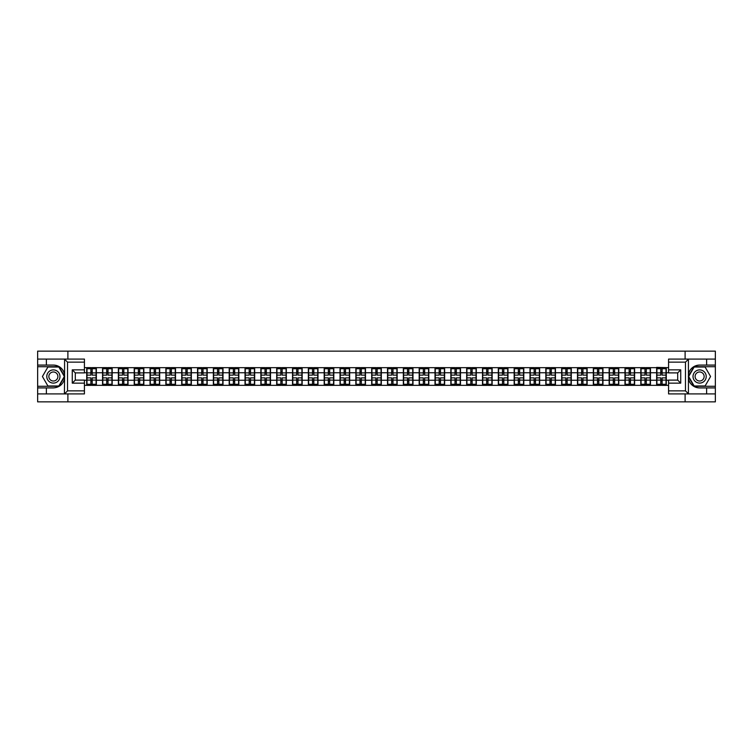 <?xml version="1.0" encoding="UTF-8"?>
<svg xmlns="http://www.w3.org/2000/svg" width="753" height="753" viewBox="0 0 753 753"><rect width="100%" height="100%" fill="white"/><g stroke="black" fill="none" stroke-linecap="round" stroke-linejoin="round"><path stroke-width="1.13" d="M84.43 362.137L67.535 362.137L64.4 359.096L84.43 359.096L84.43 372.895L75.3 372.895L75.3 380.105L84.43 380.105L84.43 393.904L64.4 393.904L64.579 378.712C63.007 384.406 59.271 387.475 53.378 387.917L37.65 387.917L37.65 401.867L715.35 401.867L715.35 366.711L693.965 366.711L688.308 376.5L693.965 386.289L715.35 386.289M699.622 365.083C693.729 365.525 689.993 368.594 688.421 374.288A11.417 11.417 0 0 1 699.622 365.083L715.35 365.083L715.35 351.133L685.108 351.133L685.108 359.096M685.108 393.904L685.108 401.867M685.108 351.133L37.65 351.133L37.65 386.289L59.035 386.289L64.692 376.5L59.035 366.711L37.65 366.711M67.892 401.867L67.892 393.904M67.892 359.096L67.892 351.133M668.57 367.671L656.644 367.37L656.644 372.744L650.451 372.744L650.451 380.256L656.644 380.256L656.644 372.744M668.57 385.329L84.43 385.329M84.43 367.671L86.717 367.671L86.717 372.744L84.43 372.744M656.644 367.671L86.717 367.671M656.644 380.256L656.644 385.329M650.451 380.256L650.451 385.329M650.451 367.671L650.451 372.744M634.619 380.256L640.812 380.256L640.812 372.744L634.619 372.744L634.619 385.329M640.812 380.256L640.812 385.329M640.812 367.671L640.812 372.744M634.619 367.671L634.619 372.744M618.787 380.256L624.981 380.256L624.981 372.744L618.787 372.744L618.787 385.329M624.981 380.256L624.981 385.329M624.981 367.671L624.981 372.744M618.787 367.671L618.787 372.744M602.955 380.256L609.149 380.256L609.149 372.744L602.955 372.744L602.955 385.329M609.149 380.256L609.149 385.329M609.149 367.671L609.149 372.744M602.955 367.671L602.955 372.744M587.124 380.256L593.317 380.256L593.317 372.744L587.124 372.744L587.124 385.329M593.317 380.256L593.317 385.329M593.317 367.671L593.317 372.744M587.124 367.671L587.124 372.744M571.292 380.256L577.485 380.256L577.485 372.744L571.292 372.744L571.292 385.329M577.485 380.256L577.485 385.329M577.485 367.671L577.485 372.744M571.292 367.671L571.292 372.744M555.46 380.256L561.653 380.256L561.653 372.744L555.46 372.744L555.46 385.329M561.653 380.256L561.653 385.329M561.653 367.671L561.653 372.744M555.46 367.671L555.46 372.744M539.637 380.256L545.821 380.256L545.821 372.744L539.637 372.744L539.637 385.329M545.821 380.256L545.821 385.329M545.821 367.671L545.821 372.744M539.637 367.671L539.637 372.744M523.806 380.256L529.99 380.256L529.99 372.744L523.806 372.744L523.806 385.329M529.99 380.256L529.99 385.329M529.99 367.671L529.99 372.744M523.806 367.671L523.806 372.744M507.974 380.256L514.158 380.256L514.158 372.744L507.974 372.744L507.974 385.329M514.158 380.256L514.158 385.329M514.158 367.671L514.158 372.744M507.974 367.671L507.974 372.744M492.142 380.256L498.326 380.256L498.326 372.744L492.142 372.744L492.142 385.329M498.326 380.256L498.326 385.329M498.326 367.671L498.326 372.744M492.142 367.671L492.142 372.744M476.31 380.256L482.494 380.256L482.494 372.744L476.31 372.744L476.31 385.329M482.494 380.256L482.494 385.329M482.494 367.671L482.494 372.744M476.31 367.671L476.31 372.744M460.478 380.256L466.672 380.256L466.672 372.744L460.478 372.744L460.478 385.329M466.672 380.256L466.672 385.329M466.672 367.671L466.672 372.744M460.478 367.671L460.478 372.744M444.647 380.256L450.84 380.256L450.84 372.744L444.647 372.744L444.647 385.329M450.84 380.256L450.84 385.329M450.84 367.671L450.84 372.744M444.647 367.671L444.647 372.744M428.815 380.256L435.008 380.256L435.008 372.744L428.815 372.744L428.815 385.329M435.008 380.256L435.008 385.329M435.008 367.671L435.008 372.744M428.815 367.671L428.815 372.744M412.983 380.256L419.176 380.256L419.176 372.744L412.983 372.744L412.983 385.329M419.176 380.256L419.176 385.329M419.176 367.671L419.176 372.744M412.983 367.671L412.983 372.744M397.151 380.256L403.344 380.256L403.344 372.744L397.151 372.744L397.151 385.329M403.344 380.256L403.344 385.329M403.344 367.671L403.344 372.744M397.151 367.671L397.151 372.744M381.319 380.256L387.513 380.256L387.513 372.744L381.319 372.744L381.319 385.329M387.513 380.256L387.513 385.329M387.513 367.671L387.513 372.744M381.319 367.671L381.319 372.744M365.487 380.256L371.681 380.256L371.681 372.744L365.487 372.744L365.487 385.329M371.681 380.256L371.681 385.329M371.681 367.671L371.681 372.744M365.487 367.671L365.487 372.744M349.656 380.256L355.849 380.256L355.849 372.744L349.656 372.744L349.656 385.329M355.849 380.256L355.849 385.329M355.849 367.671L355.849 372.744M349.656 367.671L349.656 372.744M333.824 380.256L340.017 380.256L340.017 372.744L333.824 372.744L333.824 385.329M340.017 380.256L340.017 385.329M340.017 367.671L340.017 372.744M333.824 367.671L333.824 372.744M317.992 380.256L324.185 380.256L324.185 372.744L317.992 372.744L317.992 385.329M324.185 380.256L324.185 385.329M324.185 367.671L324.185 372.744M317.992 367.671L317.992 372.744M302.16 380.256L308.354 380.256L308.354 372.744L302.16 372.744L302.16 385.329M308.354 380.256L308.354 385.329M308.354 367.671L308.354 372.744M302.16 367.671L302.16 372.744M286.328 380.256L292.522 380.256L292.522 372.744L286.328 372.744L286.328 385.329M292.522 380.256L292.522 385.329M292.522 367.671L292.522 372.744M286.328 367.671L286.328 372.744M270.506 380.256L276.69 380.256L276.69 372.744L270.506 372.744L270.506 385.329M276.69 380.256L276.69 385.329M276.69 367.671L276.69 372.744M270.506 367.671L270.506 372.744M254.674 380.256L260.858 380.256L260.858 372.744L254.674 372.744L254.674 385.329M260.858 380.256L260.858 385.329M260.858 367.671L260.858 372.744M254.674 367.671L254.674 372.744M238.842 380.256L245.026 380.256L245.026 372.744L238.842 372.744L238.842 385.329M245.026 380.256L245.026 385.329M245.026 367.671L245.026 372.744M238.842 367.671L238.842 372.744M223.01 380.256L229.194 380.256L229.194 372.744L223.01 372.744L223.01 385.329M229.194 380.256L229.194 385.329M229.194 367.671L229.194 372.744M223.01 367.671L223.01 372.744M207.179 380.256L213.363 380.256L213.363 372.744L207.179 372.744L207.179 385.329M213.363 380.256L213.363 385.329M213.363 367.671L213.363 372.744M207.179 367.671L207.179 372.744M191.347 380.256L197.54 380.256L197.54 372.744L191.347 372.744L191.347 385.329M197.54 380.256L197.54 385.329M197.54 367.671L197.54 372.744M191.347 367.671L191.347 372.744M175.515 380.256L181.708 380.256L181.708 372.744L175.515 372.744L175.515 385.329M181.708 380.256L181.708 385.329M181.708 367.671L181.708 372.744M175.515 367.671L175.515 372.744M159.683 380.256L165.876 380.256L165.876 372.744L159.683 372.744L159.683 385.329M165.876 380.256L165.876 385.329M165.876 367.671L165.876 372.744M159.683 367.671L159.683 372.744M143.851 380.256L150.045 380.256L150.045 372.744L143.851 372.744L143.851 385.329M150.045 380.256L150.045 385.329M150.045 367.671L150.045 372.744M143.851 367.671L143.851 372.744M128.019 380.256L134.213 380.256L134.213 372.744L128.019 372.744L128.019 385.329M134.213 380.256L134.213 385.329M134.213 367.671L134.213 372.744M128.019 367.671L128.019 372.744M112.188 380.256L118.381 380.256L118.381 372.744L112.188 372.744L112.188 385.329M118.381 380.256L118.381 385.329M118.381 367.671L118.381 372.744M112.188 367.671L112.188 372.744M96.356 380.256L102.549 380.256L102.549 372.744L96.356 372.744L96.356 385.329M102.549 380.256L102.549 385.329M102.549 367.671L102.549 372.744M96.356 367.671L96.356 372.744M84.43 380.256L86.717 380.256L86.717 372.744M86.717 380.256L86.717 385.329M668.57 372.744L666.283 372.744L666.283 380.256L668.57 380.256M666.283 380.256L666.283 385.329M666.283 367.671L666.283 372.744M86.972 372.904L90.878 372.904L90.878 367.624L86.972 367.624L86.972 377.874L90.878 377.874L90.878 380.096L92.195 380.086L92.195 377.874L96.102 377.874L96.102 367.624L92.195 367.624L92.195 368.735L96.102 368.735M90.878 371.436L92.195 371.436M92.195 368.885L90.878 368.885M86.972 375.126L90.878 375.126L90.878 372.904L92.195 372.914L92.195 375.126L96.102 375.126M86.972 368.735L90.878 368.735M90.878 384.115L92.195 384.115M90.878 381.564L92.195 381.564M86.972 385.376L90.878 385.376L90.878 384.265L86.972 384.265L86.972 385.376M86.972 377.874L86.972 380.096L90.878 380.096L90.878 384.265M86.972 380.096L86.972 384.265M96.102 377.874L96.102 385.376L92.195 385.376L92.195 384.265L96.102 384.265M96.102 380.096L92.195 380.096L92.195 384.265M96.102 372.904L92.195 372.904L92.195 368.735M102.803 372.904L106.71 372.904L106.71 367.624L102.803 367.624L102.803 377.874L106.71 377.874L106.71 380.096L108.027 380.086L108.027 377.874L111.933 377.874L111.933 367.624L108.027 367.624L108.027 368.735L111.933 368.735M106.71 371.436L108.027 371.436M108.027 368.885L106.71 368.885M102.803 375.126L106.71 375.126L106.71 372.904L108.027 372.914L108.027 375.126L111.933 375.126M102.803 368.735L106.71 368.735M106.71 384.115L108.027 384.115M106.71 381.564L108.027 381.564M102.803 385.376L106.71 385.376L106.71 384.265L102.803 384.265L102.803 385.376M102.803 377.874L102.803 380.096L106.71 380.096L106.71 384.265M102.803 380.096L102.803 384.265M111.933 377.874L111.933 385.376L108.027 385.376L108.027 384.265L111.933 384.265M111.933 380.096L108.027 380.096L108.027 384.265M111.933 372.904L108.027 372.904L108.027 368.735M118.635 372.904L122.541 372.904L122.541 367.624L118.635 367.624L118.635 377.874L122.541 377.874L122.541 380.096L123.859 380.086L123.859 377.874L127.765 377.874L127.765 367.624L123.859 367.624L123.859 368.735L127.765 368.735M122.541 371.436L123.859 371.436M123.859 368.885L122.541 368.885M118.635 375.126L122.541 375.126L122.541 372.904L123.859 372.914L123.859 375.126L127.765 375.126M118.635 368.735L122.541 368.735M122.541 384.115L123.859 384.115M122.541 381.564L123.859 381.564M118.635 385.376L122.541 385.376L122.541 384.265L118.635 384.265L118.635 385.376M118.635 377.874L118.635 380.096L122.541 380.096L122.541 384.265M118.635 380.096L118.635 384.265M127.765 377.874L127.765 385.376L123.859 385.376L123.859 384.265L127.765 384.265M127.765 380.096L123.859 380.096L123.859 384.265M127.765 372.904L123.859 372.904L123.859 368.735M134.467 372.904L138.373 372.904L138.373 367.624L134.467 367.624L134.467 377.874L138.373 377.874L138.373 380.096L139.691 380.086L139.691 377.874L143.597 377.874L143.597 367.624L139.691 367.624L139.691 368.735L143.597 368.735M138.373 371.436L139.691 371.436M139.691 368.885L138.373 368.885M134.467 375.126L138.373 375.126L138.373 372.904L139.691 372.914L139.691 375.126L143.597 375.126M134.467 368.735L138.373 368.735M138.373 384.115L139.691 384.115M138.373 381.564L139.691 381.564M134.467 385.376L138.373 385.376L138.373 384.265L134.467 384.265L134.467 385.376M134.467 377.874L134.467 380.096L138.373 380.096L138.373 384.265M134.467 380.096L134.467 384.265M143.597 377.874L143.597 385.376L139.691 385.376L139.691 384.265L143.597 384.265M143.597 380.096L139.691 380.096L139.691 384.265M143.597 372.904L139.691 372.904L139.691 368.735M150.299 372.904L154.205 372.904L154.205 367.624L150.299 367.624L150.299 377.874L154.205 377.874L154.205 380.096L155.523 380.086L155.523 377.874L159.429 377.874L159.429 367.624L155.523 367.624L155.523 368.735L159.429 368.735M154.205 371.436L155.523 371.436M155.523 368.885L154.205 368.885M150.299 375.126L154.205 375.126L154.205 372.904L155.523 372.914L155.523 375.126L159.429 375.126M150.299 368.735L154.205 368.735M154.205 384.115L155.523 384.115M154.205 381.564L155.523 381.564M150.299 385.376L154.205 385.376L154.205 384.265L150.299 384.265L150.299 385.376M150.299 377.874L150.299 380.096L154.205 380.096L154.205 384.265M150.299 380.096L150.299 384.265M159.429 377.874L159.429 385.376L155.523 385.376L155.523 384.265L159.429 384.265M159.429 380.096L155.523 380.096L155.523 384.265M159.429 372.904L155.523 372.904L155.523 368.735M166.131 372.904L170.037 372.904L170.037 367.624L166.131 367.624L166.131 377.874L170.037 377.874L170.037 380.096L171.355 380.086L171.355 377.874L175.261 377.874L175.261 367.624L171.355 367.624L171.355 368.735L175.261 368.735M170.037 371.436L171.355 371.436M171.355 368.885L170.037 368.885M166.131 375.126L170.037 375.126L170.037 372.904L171.355 372.914L171.355 375.126L175.261 375.126M166.131 368.735L170.037 368.735M170.037 384.115L171.355 384.115M170.037 381.564L171.355 381.564M166.131 385.376L170.037 385.376L170.037 384.265L166.131 384.265L166.131 385.376M166.131 377.874L166.131 380.096L170.037 380.096L170.037 384.265M166.131 380.096L166.131 384.265M175.261 377.874L175.261 385.376L171.355 385.376L171.355 384.265L175.261 384.265M175.261 380.096L171.355 380.096L171.355 384.265M175.261 372.904L171.355 372.904L171.355 368.735M50.084 382.213A6.598 6.598 0 0 0 59.092 379.794A6.598 6.598 0 0 0 56.682 370.787A6.598 6.598 0 0 0 47.665 373.206A6.598 6.598 0 0 0 50.084 382.213M51.119 380.416A4.518 4.518 0 0 0 57.294 378.759A4.518 4.518 0 0 0 55.637 372.584A4.518 4.518 0 0 0 49.472 374.241A4.518 4.518 0 0 0 51.119 380.416M47.9 367.012L58.856 367.012L64.334 376.5L58.856 385.988L47.9 385.988L42.422 376.5L47.9 367.012M696.318 382.213A6.598 6.598 0 0 0 705.335 379.794A6.598 6.598 0 0 0 702.916 370.787A6.598 6.598 0 0 0 693.908 373.206A6.598 6.598 0 0 0 696.318 382.213M697.363 380.416A4.518 4.518 0 0 0 703.528 378.759A4.518 4.518 0 0 0 701.881 372.584A4.518 4.518 0 0 0 695.706 374.241A4.518 4.518 0 0 0 697.363 380.416M694.144 367.012L705.1 367.012L710.578 376.5L705.1 385.988L694.144 385.988L688.666 376.5L694.144 367.012M46.375 387.917L46.375 393.904L37.65 393.904M64.4 393.904L46.375 393.904M37.65 387.917L37.65 386.289M64.4 359.096L46.375 359.096L46.375 365.083L37.65 365.083M46.375 359.096L37.65 359.096M53.378 365.083A11.417 11.417 0 0 1 64.579 374.288C63.007 368.594 59.271 365.525 53.378 365.083L46.375 365.083M64.579 378.712L64.579 359.181M75.3 372.895L72.26 369.855L84.43 369.855M84.43 383.145L72.26 383.145L75.3 380.105M64.579 393.819L67.535 390.863L84.43 390.863M688.6 359.096L685.465 362.137L668.57 362.137L668.57 359.096L715.35 359.096M706.625 365.083L706.625 359.096M668.57 390.863L685.465 390.863L688.6 393.904L668.57 393.904L668.57 380.105L677.7 380.105L677.7 372.895L668.57 372.895L668.57 362.137M715.35 365.083L715.35 366.711M688.6 393.904L706.625 393.904L706.625 387.917L715.35 387.917M706.625 393.904L715.35 393.904M699.622 387.917A11.417 11.417 0 0 1 688.421 378.712C689.993 384.406 693.729 387.475 699.622 387.917L706.625 387.917M688.421 359.181L688.421 393.819M677.7 380.105L680.74 383.145L668.57 383.145M668.57 369.855L680.74 369.855L677.7 372.895M181.962 372.904L185.869 372.904L185.869 367.624L181.962 367.624L181.962 377.874L185.869 377.874L185.869 380.096L187.186 380.086L187.186 377.874L191.093 377.874L191.093 367.624L187.186 367.624L187.186 368.735L191.093 368.735M185.869 371.436L187.186 371.436M187.186 368.885L185.869 368.885M181.962 375.126L185.869 375.126L185.869 372.904L187.186 372.914L187.186 375.126L191.093 375.126M181.962 368.735L185.869 368.735M185.869 384.115L187.186 384.115M185.869 381.564L187.186 381.564M181.962 385.376L185.869 385.376L185.869 384.265L181.962 384.265L181.962 385.376M181.962 377.874L181.962 380.096L185.869 380.096L185.869 384.265M181.962 380.096L181.962 384.265M191.093 377.874L191.093 385.376L187.186 385.376L187.186 384.265L191.093 384.265M191.093 380.096L187.186 380.096L187.186 384.265M191.093 372.904L187.186 372.904L187.186 368.735M197.785 372.904L201.7 372.904L201.7 367.624L197.785 367.624L197.785 377.874L201.7 377.874L201.7 380.096L203.018 380.086L203.018 377.874L206.924 377.874L206.924 367.624L203.018 367.624L203.018 368.735L206.924 368.735M201.7 371.436L203.018 371.436M203.018 368.885L201.7 368.885M197.785 375.126L201.7 375.126L201.7 372.904L203.018 372.914L203.018 375.126L206.924 375.126M197.785 368.735L201.7 368.735M201.7 384.115L203.018 384.115M201.7 381.564L203.018 381.564M197.785 385.376L201.7 385.376L201.7 384.265L197.785 384.265L197.785 385.376M197.785 377.874L197.785 380.096L201.7 380.096L201.7 384.265M197.785 380.096L197.785 384.265M206.924 377.874L206.924 385.376L203.018 385.376L203.018 384.265L206.924 384.265M206.924 380.096L203.018 380.096L203.018 384.265M206.924 372.904L203.018 372.904L203.018 368.735M213.617 372.904L217.532 372.904L217.532 367.624L213.617 367.624L213.617 377.874L217.532 377.874L217.532 380.096L218.85 380.086L218.85 377.874L222.756 377.874L222.756 367.624L218.85 367.624L218.85 368.735L222.756 368.735M217.532 371.436L218.85 371.436M218.85 368.885L217.532 368.885M213.617 375.126L217.532 375.126L217.532 372.904L218.85 372.914L218.85 375.126L222.756 375.126M213.617 368.735L217.532 368.735M217.532 384.115L218.85 384.115M217.532 381.564L218.85 381.564M213.617 385.376L217.532 385.376L217.532 384.265L213.617 384.265L213.617 385.376M213.617 377.874L213.617 380.096L217.532 380.096L217.532 384.265M213.617 380.096L213.617 384.265M222.756 377.874L222.756 385.376L218.85 385.376L218.85 384.265L222.756 384.265M222.756 380.096L218.85 380.096L218.85 384.265M222.756 372.904L218.85 372.904L218.85 368.735M229.449 372.904L233.355 372.904L233.355 367.624L229.449 367.624L229.449 377.874L233.355 377.874L233.355 380.096L234.682 380.086L234.682 377.874L238.588 377.874L238.588 367.624L234.682 367.624L234.682 368.735L238.588 368.735M233.355 371.436L234.682 371.436M234.682 368.885L233.355 368.885M229.449 375.126L233.355 375.126L233.355 372.904L234.682 372.914L234.682 375.126L238.588 375.126M229.449 368.735L233.355 368.735M233.355 384.115L234.682 384.115M233.355 381.564L234.682 381.564M229.449 385.376L233.355 385.376L233.355 384.265L229.449 384.265L229.449 385.376M229.449 377.874L229.449 380.096L233.355 380.096L233.355 384.265M229.449 380.096L229.449 384.265M238.588 377.874L238.588 385.376L234.682 385.376L234.682 384.265L238.588 384.265M238.588 380.096L234.682 380.096L234.682 384.265M238.588 372.904L234.682 372.904L234.682 368.735M245.28 372.904L249.187 372.904L249.187 367.624L245.28 367.624L245.28 377.874L249.187 377.874L249.187 380.096L250.514 380.086L250.514 377.874L254.42 377.874L254.42 367.624L250.514 367.624L250.514 368.735L254.42 368.735M249.187 371.436L250.514 371.436M250.514 368.885L249.187 368.885M245.28 375.126L249.187 375.126L249.187 372.904L250.514 372.914L250.514 375.126L254.42 375.126M245.28 368.735L249.187 368.735M249.187 384.115L250.514 384.115M249.187 381.564L250.514 381.564M245.28 385.376L249.187 385.376L249.187 384.265L245.28 384.265L245.28 385.376M245.28 377.874L245.28 380.096L249.187 380.096L249.187 384.265M245.28 380.096L245.28 384.265M254.42 377.874L254.42 385.376L250.514 385.376L250.514 384.265L254.42 384.265M254.42 380.096L250.514 380.096L250.514 384.265M254.42 372.904L250.514 372.904L250.514 368.735M261.112 372.904L265.018 372.904L265.018 367.624L261.112 367.624L261.112 377.874L265.018 377.874L265.018 380.096L266.336 380.086L266.336 377.874L270.252 377.874L270.252 367.624L266.336 367.624L266.336 368.735L270.252 368.735M265.018 371.436L266.336 371.436M266.336 368.885L265.018 368.885M261.112 375.126L265.018 375.126L265.018 372.904L266.336 372.914L266.336 375.126L270.252 375.126M261.112 368.735L265.018 368.735M265.018 384.115L266.336 384.115M265.018 381.564L266.336 381.564M261.112 385.376L265.018 385.376L265.018 384.265L261.112 384.265L261.112 385.376M261.112 377.874L261.112 380.096L265.018 380.096L265.018 384.265M261.112 380.096L261.112 384.265M270.252 377.874L270.252 385.376L266.336 385.376L266.336 384.265L270.252 384.265M270.252 380.096L266.336 380.096L266.336 384.265M270.252 372.904L266.336 372.904L266.336 368.735M276.944 372.904L280.85 372.904L280.85 367.624L276.944 367.624L276.944 377.874L280.85 377.874L280.85 380.096L282.168 380.086L282.168 377.874L286.084 377.874L286.084 367.624L282.168 367.624L282.168 368.735L286.084 368.735M280.85 371.436L282.168 371.436M282.168 368.885L280.85 368.885M276.944 375.126L280.85 375.126L280.85 372.904L282.168 372.914L282.168 375.126L286.084 375.126M276.944 368.735L280.85 368.735M280.85 384.115L282.168 384.115M280.85 381.564L282.168 381.564M276.944 385.376L280.85 385.376L280.85 384.265L276.944 384.265L276.944 385.376M276.944 377.874L276.944 380.096L280.85 380.096L280.85 384.265M276.944 380.096L276.944 384.265M286.084 377.874L286.084 385.376L282.168 385.376L282.168 384.265L286.084 384.265M286.084 380.096L282.168 380.096L282.168 384.265M286.084 372.904L282.168 372.904L282.168 368.735M292.776 372.904L296.682 372.904L296.682 367.624L292.776 367.624L292.776 377.874L296.682 377.874L296.682 380.096L298 380.086L298 377.874L301.906 377.874L301.906 367.624L298 367.624L298 368.735L301.906 368.735M296.682 371.436L298 371.436M298 368.885L296.682 368.885M292.776 375.126L296.682 375.126L296.682 372.904L298 372.914L298 375.126L301.906 375.126M292.776 368.735L296.682 368.735M296.682 384.115L298 384.115M296.682 381.564L298 381.564M292.776 385.376L296.682 385.376L296.682 384.265L292.776 384.265L292.776 385.376M292.776 377.874L292.776 380.096L296.682 380.096L296.682 384.265M292.776 380.096L292.776 384.265M301.906 377.874L301.906 385.376L298 385.376L298 384.265L301.906 384.265M301.906 380.096L298 380.096L298 384.265M301.906 372.904L298 372.904L298 368.735M308.608 372.904L312.514 372.904L312.514 367.624L308.608 367.624L308.608 377.874L312.514 377.874L312.514 380.096L313.832 380.086L313.832 377.874L317.738 377.874L317.738 367.624L313.832 367.624L313.832 368.735L317.738 368.735M312.514 371.436L313.832 371.436M313.832 368.885L312.514 368.885M308.608 375.126L312.514 375.126L312.514 372.904L313.832 372.914L313.832 375.126L317.738 375.126M308.608 368.735L312.514 368.735M312.514 384.115L313.832 384.115M312.514 381.564L313.832 381.564M308.608 385.376L312.514 385.376L312.514 384.265L308.608 384.265L308.608 385.376M308.608 377.874L308.608 380.096L312.514 380.096L312.514 384.265M308.608 380.096L308.608 384.265M317.738 377.874L317.738 385.376L313.832 385.376L313.832 384.265L317.738 384.265M317.738 380.096L313.832 380.096L313.832 384.265M317.738 372.904L313.832 372.904L313.832 368.735M324.439 372.904L328.346 372.904L328.346 367.624L324.439 367.624L324.439 377.874L328.346 377.874L328.346 380.096L329.663 380.086L329.663 377.874L333.57 377.874L333.57 367.624L329.663 367.624L329.663 368.735L333.57 368.735M328.346 371.436L329.663 371.436M329.663 368.885L328.346 368.885M324.439 375.126L328.346 375.126L328.346 372.904L329.663 372.914L329.663 375.126L333.57 375.126M324.439 368.735L328.346 368.735M328.346 384.115L329.663 384.115M328.346 381.564L329.663 381.564M324.439 385.376L328.346 385.376L328.346 384.265L324.439 384.265L324.439 385.376M324.439 377.874L324.439 380.096L328.346 380.096L328.346 384.265M324.439 380.096L324.439 384.265M333.57 377.874L333.57 385.376L329.663 385.376L329.663 384.265L333.57 384.265M333.57 380.096L329.663 380.096L329.663 384.265M333.57 372.904L329.663 372.904L329.663 368.735M340.271 372.904L344.177 372.904L344.177 367.624L340.271 367.624L340.271 377.874L344.177 377.874L344.177 380.096L345.495 380.086L345.495 377.874L349.401 377.874L349.401 367.624L345.495 367.624L345.495 368.735L349.401 368.735M344.177 371.436L345.495 371.436M345.495 368.885L344.177 368.885M340.271 375.126L344.177 375.126L344.177 372.904L345.495 372.914L345.495 375.126L349.401 375.126M340.271 368.735L344.177 368.735M344.177 384.115L345.495 384.115M344.177 381.564L345.495 381.564M340.271 385.376L344.177 385.376L344.177 384.265L340.271 384.265L340.271 385.376M340.271 377.874L340.271 380.096L344.177 380.096L344.177 384.265M340.271 380.096L340.271 384.265M349.401 377.874L349.401 385.376L345.495 385.376L345.495 384.265L349.401 384.265M349.401 380.096L345.495 380.096L345.495 384.265M349.401 372.904L345.495 372.904L345.495 368.735M356.103 372.904L360.009 372.904L360.009 367.624L356.103 367.624L356.103 377.874L360.009 377.874L360.009 380.096L361.327 380.086L361.327 377.874L365.233 377.874L365.233 367.624L361.327 367.624L361.327 368.735L365.233 368.735M360.009 371.436L361.327 371.436M361.327 368.885L360.009 368.885M356.103 375.126L360.009 375.126L360.009 372.904L361.327 372.914L361.327 375.126L365.233 375.126M356.103 368.735L360.009 368.735M360.009 384.115L361.327 384.115M360.009 381.564L361.327 381.564M356.103 385.376L360.009 385.376L360.009 384.265L356.103 384.265L356.103 385.376M356.103 377.874L356.103 380.096L360.009 380.096L360.009 384.265M356.103 380.096L356.103 384.265M365.233 377.874L365.233 385.376L361.327 385.376L361.327 384.265L365.233 384.265M365.233 380.096L361.327 380.096L361.327 384.265M365.233 372.904L361.327 372.904L361.327 368.735M371.935 372.904L375.841 372.904L375.841 367.624L371.935 367.624L371.935 377.874L375.841 377.874L375.841 380.096L377.159 380.086L377.159 377.874L381.065 377.874L381.065 367.624L377.159 367.624L377.159 368.735L381.065 368.735M375.841 371.436L377.159 371.436M377.159 368.885L375.841 368.885M371.935 375.126L375.841 375.126L375.841 372.904L377.159 372.914L377.159 375.126L381.065 375.126M371.935 368.735L375.841 368.735M375.841 384.115L377.159 384.115M375.841 381.564L377.159 381.564M371.935 385.376L375.841 385.376L375.841 384.265L371.935 384.265L371.935 385.376M371.935 377.874L371.935 380.096L375.841 380.096L375.841 384.265M371.935 380.096L371.935 384.265M381.065 377.874L381.065 385.376L377.159 385.376L377.159 384.265L381.065 384.265M381.065 380.096L377.159 380.096L377.159 384.265M381.065 372.904L377.159 372.904L377.159 368.735M387.767 372.904L391.673 372.904L391.673 367.624L387.767 367.624L387.767 377.874L391.673 377.874L391.673 380.096L392.991 380.086L392.991 377.874L396.897 377.874L396.897 367.624L392.991 367.624L392.991 368.735L396.897 368.735M391.673 371.436L392.991 371.436M392.991 368.885L391.673 368.885M387.767 375.126L391.673 375.126L391.673 372.904L392.991 372.914L392.991 375.126L396.897 375.126M387.767 368.735L391.673 368.735M391.673 384.115L392.991 384.115M391.673 381.564L392.991 381.564M387.767 385.376L391.673 385.376L391.673 384.265L387.767 384.265L387.767 385.376M387.767 377.874L387.767 380.096L391.673 380.096L391.673 384.265M387.767 380.096L387.767 384.265M396.897 377.874L396.897 385.376L392.991 385.376L392.991 384.265L396.897 384.265M396.897 380.096L392.991 380.096L392.991 384.265M396.897 372.904L392.991 372.904L392.991 368.735M403.599 372.904L407.505 372.904L407.505 367.624L403.599 367.624L403.599 377.874L407.505 377.874L407.505 380.096L408.823 380.086L408.823 377.874L412.729 377.874L412.729 367.624L408.823 367.624L408.823 368.735L412.729 368.735M407.505 371.436L408.823 371.436M408.823 368.885L407.505 368.885M403.599 375.126L407.505 375.126L407.505 372.904L408.823 372.914L408.823 375.126L412.729 375.126M403.599 368.735L407.505 368.735M407.505 384.115L408.823 384.115M407.505 381.564L408.823 381.564M403.599 385.376L407.505 385.376L407.505 384.265L403.599 384.265L403.599 385.376M403.599 377.874L403.599 380.096L407.505 380.096L407.505 384.265M403.599 380.096L403.599 384.265M412.729 377.874L412.729 385.376L408.823 385.376L408.823 384.265L412.729 384.265M412.729 380.096L408.823 380.096L408.823 384.265M412.729 372.904L408.823 372.904L408.823 368.735M419.43 372.904L423.337 372.904L423.337 367.624L419.43 367.624L419.43 377.874L423.337 377.874L423.337 380.096L424.654 380.086L424.654 377.874L428.561 377.874L428.561 367.624L424.654 367.624L424.654 368.735L428.561 368.735M423.337 371.436L424.654 371.436M424.654 368.885L423.337 368.885M419.43 375.126L423.337 375.126L423.337 372.904L424.654 372.914L424.654 375.126L428.561 375.126M419.43 368.735L423.337 368.735M423.337 384.115L424.654 384.115M423.337 381.564L424.654 381.564M419.43 385.376L423.337 385.376L423.337 384.265L419.43 384.265L419.43 385.376M419.43 377.874L419.43 380.096L423.337 380.096L423.337 384.265M419.43 380.096L419.43 384.265M428.561 377.874L428.561 385.376L424.654 385.376L424.654 384.265L428.561 384.265M428.561 380.096L424.654 380.096L424.654 384.265M428.561 372.904L424.654 372.904L424.654 368.735M435.262 372.904L439.168 372.904L439.168 367.624L435.262 367.624L435.262 377.874L439.168 377.874L439.168 380.096L440.486 380.086L440.486 377.874L444.392 377.874L444.392 367.624L440.486 367.624L440.486 368.735L444.392 368.735M439.168 371.436L440.486 371.436M440.486 368.885L439.168 368.885M435.262 375.126L439.168 375.126L439.168 372.904L440.486 372.914L440.486 375.126L444.392 375.126M435.262 368.735L439.168 368.735M439.168 384.115L440.486 384.115M439.168 381.564L440.486 381.564M435.262 385.376L439.168 385.376L439.168 384.265L435.262 384.265L435.262 385.376M435.262 377.874L435.262 380.096L439.168 380.096L439.168 384.265M435.262 380.096L435.262 384.265M444.392 377.874L444.392 385.376L440.486 385.376L440.486 384.265L444.392 384.265M444.392 380.096L440.486 380.096L440.486 384.265M444.392 372.904L440.486 372.904L440.486 368.735M451.094 372.904L455 372.904L455 367.624L451.094 367.624L451.094 377.874L455 377.874L455 380.096L456.318 380.086L456.318 377.874L460.224 377.874L460.224 367.624L456.318 367.624L456.318 368.735L460.224 368.735M455 371.436L456.318 371.436M456.318 368.885L455 368.885M451.094 375.126L455 375.126L455 372.904L456.318 372.914L456.318 375.126L460.224 375.126M451.094 368.735L455 368.735M455 384.115L456.318 384.115M455 381.564L456.318 381.564M451.094 385.376L455 385.376L455 384.265L451.094 384.265L451.094 385.376M451.094 377.874L451.094 380.096L455 380.096L455 384.265M451.094 380.096L451.094 384.265M460.224 377.874L460.224 385.376L456.318 385.376L456.318 384.265L460.224 384.265M460.224 380.096L456.318 380.096L456.318 384.265M460.224 372.904L456.318 372.904L456.318 368.735M466.916 372.904L470.832 372.904L470.832 367.624L466.916 367.624L466.916 377.874L470.832 377.874L470.832 380.096L472.15 380.086L472.15 377.874L476.056 377.874L476.056 367.624L472.15 367.624L472.15 368.735L476.056 368.735M470.832 371.436L472.15 371.436M472.15 368.885L470.832 368.885M466.916 375.126L470.832 375.126L470.832 372.904L472.15 372.914L472.15 375.126L476.056 375.126M466.916 368.735L470.832 368.735M470.832 384.115L472.15 384.115M470.832 381.564L472.15 381.564M466.916 385.376L470.832 385.376L470.832 384.265L466.916 384.265L466.916 385.376M466.916 377.874L466.916 380.096L470.832 380.096L470.832 384.265M466.916 380.096L466.916 384.265M476.056 377.874L476.056 385.376L472.15 385.376L472.15 384.265L476.056 384.265M476.056 380.096L472.15 380.096L472.15 384.265M476.056 372.904L472.15 372.904L472.15 368.735M482.748 372.904L486.664 372.904L486.664 367.624L482.748 367.624L482.748 377.874L486.664 377.874L486.664 380.096L487.982 380.086L487.982 377.874L491.888 377.874L491.888 367.624L487.982 367.624L487.982 368.735L491.888 368.735M486.664 371.436L487.982 371.436M487.982 368.885L486.664 368.885M482.748 375.126L486.664 375.126L486.664 372.904L487.982 372.914L487.982 375.126L491.888 375.126M482.748 368.735L486.664 368.735M486.664 384.115L487.982 384.115M486.664 381.564L487.982 381.564M482.748 385.376L486.664 385.376L486.664 384.265L482.748 384.265L482.748 385.376M482.748 377.874L482.748 380.096L486.664 380.096L486.664 384.265M482.748 380.096L482.748 384.265M491.888 377.874L491.888 385.376L487.982 385.376L487.982 384.265L491.888 384.265M491.888 380.096L487.982 380.096L487.982 384.265M491.888 372.904L487.982 372.904L487.982 368.735M498.58 372.904L502.486 372.904L502.486 367.624L498.58 367.624L498.58 377.874L502.486 377.874L502.486 380.096L503.813 380.086L503.813 377.874L507.72 377.874L507.72 367.624L503.813 367.624L503.813 368.735L507.72 368.735M502.486 371.436L503.813 371.436M503.813 368.885L502.486 368.885M498.58 375.126L502.486 375.126L502.486 372.904L503.813 372.914L503.813 375.126L507.72 375.126M498.58 368.735L502.486 368.735M502.486 384.115L503.813 384.115M502.486 381.564L503.813 381.564M498.58 385.376L502.486 385.376L502.486 384.265L498.58 384.265L498.58 385.376M498.58 377.874L498.58 380.096L502.486 380.096L502.486 384.265M498.58 380.096L498.58 384.265M507.72 377.874L507.72 385.376L503.813 385.376L503.813 384.265L507.72 384.265M507.72 380.096L503.813 380.096L503.813 384.265M507.72 372.904L503.813 372.904L503.813 368.735M514.412 372.904L518.318 372.904L518.318 367.624L514.412 367.624L514.412 377.874L518.318 377.874L518.318 380.096L519.645 380.086L519.645 377.874L523.551 377.874L523.551 367.624L519.645 367.624L519.645 368.735L523.551 368.735M518.318 371.436L519.645 371.436M519.645 368.885L518.318 368.885M514.412 375.126L518.318 375.126L518.318 372.904L519.645 372.914L519.645 375.126L523.551 375.126M514.412 368.735L518.318 368.735M518.318 384.115L519.645 384.115M518.318 381.564L519.645 381.564M514.412 385.376L518.318 385.376L518.318 384.265L514.412 384.265L514.412 385.376M514.412 377.874L514.412 380.096L518.318 380.096L518.318 384.265M514.412 380.096L514.412 384.265M523.551 377.874L523.551 385.376L519.645 385.376L519.645 384.265L523.551 384.265M523.551 380.096L519.645 380.096L519.645 384.265M523.551 372.904L519.645 372.904L519.645 368.735M530.244 372.904L534.15 372.904L534.15 367.624L530.244 367.624L530.244 377.874L534.15 377.874L534.15 380.096L535.468 380.086L535.468 377.874L539.383 377.874L539.383 367.624L535.468 367.624L535.468 368.735L539.383 368.735M534.15 371.436L535.468 371.436M535.468 368.885L534.15 368.885M530.244 375.126L534.15 375.126L534.15 372.904L535.468 372.914L535.468 375.126L539.383 375.126M530.244 368.735L534.15 368.735M534.15 384.115L535.468 384.115M534.15 381.564L535.468 381.564M530.244 385.376L534.15 385.376L534.15 384.265L530.244 384.265L530.244 385.376M530.244 377.874L530.244 380.096L534.15 380.096L534.15 384.265M530.244 380.096L530.244 384.265M539.383 377.874L539.383 385.376L535.468 385.376L535.468 384.265L539.383 384.265M539.383 380.096L535.468 380.096L535.468 384.265M539.383 372.904L535.468 372.904L535.468 368.735M546.076 372.904L549.982 372.904L549.982 367.624L546.076 367.624L546.076 377.874L549.982 377.874L549.982 380.096L551.3 380.086L551.3 377.874L555.215 377.874L555.215 367.624L551.3 367.624L551.3 368.735L555.215 368.735M549.982 371.436L551.3 371.436M551.3 368.885L549.982 368.885M546.076 375.126L549.982 375.126L549.982 372.904L551.3 372.914L551.3 375.126L555.215 375.126M546.076 368.735L549.982 368.735M549.982 384.115L551.3 384.115M549.982 381.564L551.3 381.564M546.076 385.376L549.982 385.376L549.982 384.265L546.076 384.265L546.076 385.376M546.076 377.874L546.076 380.096L549.982 380.096L549.982 384.265M546.076 380.096L546.076 384.265M555.215 377.874L555.215 385.376L551.3 385.376L551.3 384.265L555.215 384.265M555.215 380.096L551.3 380.096L551.3 384.265M555.215 372.904L551.3 372.904L551.3 368.735M561.907 372.904L565.814 372.904L565.814 367.624L561.907 367.624L561.907 377.874L565.814 377.874L565.814 380.096L567.131 380.086L567.131 377.874L571.038 377.874L571.038 367.624L567.131 367.624L567.131 368.735L571.038 368.735M565.814 371.436L567.131 371.436M567.131 368.885L565.814 368.885M561.907 375.126L565.814 375.126L565.814 372.904L567.131 372.914L567.131 375.126L571.038 375.126M561.907 368.735L565.814 368.735M565.814 384.115L567.131 384.115M565.814 381.564L567.131 381.564M561.907 385.376L565.814 385.376L565.814 384.265L561.907 384.265L561.907 385.376M561.907 377.874L561.907 380.096L565.814 380.096L565.814 384.265M561.907 380.096L561.907 384.265M571.038 377.874L571.038 385.376L567.131 385.376L567.131 384.265L571.038 384.265M571.038 380.096L567.131 380.096L567.131 384.265M571.038 372.904L567.131 372.904L567.131 368.735M577.739 372.904L581.645 372.904L581.645 367.624L577.739 367.624L577.739 377.874L581.645 377.874L581.645 380.096L582.963 380.086L582.963 377.874L586.869 377.874L586.869 367.624L582.963 367.624L582.963 368.735L586.869 368.735M581.645 371.436L582.963 371.436M582.963 368.885L581.645 368.885M577.739 375.126L581.645 375.126L581.645 372.904L582.963 372.914L582.963 375.126L586.869 375.126M577.739 368.735L581.645 368.735M581.645 384.115L582.963 384.115M581.645 381.564L582.963 381.564M577.739 385.376L581.645 385.376L581.645 384.265L577.739 384.265L577.739 385.376M577.739 377.874L577.739 380.096L581.645 380.096L581.645 384.265M577.739 380.096L577.739 384.265M586.869 377.874L586.869 385.376L582.963 385.376L582.963 384.265L586.869 384.265M586.869 380.096L582.963 380.096L582.963 384.265M586.869 372.904L582.963 372.904L582.963 368.735M593.571 372.904L597.477 372.904L597.477 367.624L593.571 367.624L593.571 377.874L597.477 377.874L597.477 380.096L598.795 380.086L598.795 377.874L602.701 377.874L602.701 367.624L598.795 367.624L598.795 368.735L602.701 368.735M597.477 371.436L598.795 371.436M598.795 368.885L597.477 368.885M593.571 375.126L597.477 375.126L597.477 372.904L598.795 372.914L598.795 375.126L602.701 375.126M593.571 368.735L597.477 368.735M597.477 384.115L598.795 384.115M597.477 381.564L598.795 381.564M593.571 385.376L597.477 385.376L597.477 384.265L593.571 384.265L593.571 385.376M593.571 377.874L593.571 380.096L597.477 380.096L597.477 384.265M593.571 380.096L593.571 384.265M602.701 377.874L602.701 385.376L598.795 385.376L598.795 384.265L602.701 384.265M602.701 380.096L598.795 380.096L598.795 384.265M602.701 372.904L598.795 372.904L598.795 368.735M609.403 372.904L613.309 372.904L613.309 367.624L609.403 367.624L609.403 377.874L613.309 377.874L613.309 380.096L614.627 380.086L614.627 377.874L618.533 377.874L618.533 367.624L614.627 367.624L614.627 368.735L618.533 368.735M613.309 371.436L614.627 371.436M614.627 368.885L613.309 368.885M609.403 375.126L613.309 375.126L613.309 372.904L614.627 372.914L614.627 375.126L618.533 375.126M609.403 368.735L613.309 368.735M613.309 384.115L614.627 384.115M613.309 381.564L614.627 381.564M609.403 385.376L613.309 385.376L613.309 384.265L609.403 384.265L609.403 385.376M609.403 377.874L609.403 380.096L613.309 380.096L613.309 384.265M609.403 380.096L609.403 384.265M618.533 377.874L618.533 385.376L614.627 385.376L614.627 384.265L618.533 384.265M618.533 380.096L614.627 380.096L614.627 384.265M618.533 372.904L614.627 372.904L614.627 368.735M625.235 372.904L629.141 372.904L629.141 367.624L625.235 367.624L625.235 377.874L629.141 377.874L629.141 380.096L630.459 380.086L630.459 377.874L634.365 377.874L634.365 367.624L630.459 367.624L630.459 368.735L634.365 368.735M629.141 371.436L630.459 371.436M630.459 368.885L629.141 368.885M625.235 375.126L629.141 375.126L629.141 372.904L630.459 372.914L630.459 375.126L634.365 375.126M625.235 368.735L629.141 368.735M629.141 384.115L630.459 384.115M629.141 381.564L630.459 381.564M625.235 385.376L629.141 385.376L629.141 384.265L625.235 384.265L625.235 385.376M625.235 377.874L625.235 380.096L629.141 380.096L629.141 384.265M625.235 380.096L625.235 384.265M634.365 377.874L634.365 385.376L630.459 385.376L630.459 384.265L634.365 384.265M634.365 380.096L630.459 380.096L630.459 384.265M634.365 372.904L630.459 372.904L630.459 368.735M641.067 372.904L644.973 372.904L644.973 367.624L641.067 367.624L641.067 377.874L644.973 377.874L644.973 380.096L646.29 380.086L646.29 377.874L650.197 377.874L650.197 367.624L646.29 367.624L646.29 368.735L650.197 368.735M644.973 371.436L646.29 371.436M646.29 368.885L644.973 368.885M641.067 375.126L644.973 375.126L644.973 372.904L646.29 372.914L646.29 375.126L650.197 375.126M641.067 368.735L644.973 368.735M644.973 384.115L646.29 384.115M644.973 381.564L646.29 381.564M641.067 385.376L644.973 385.376L644.973 384.265L641.067 384.265L641.067 385.376M641.067 377.874L641.067 380.096L644.973 380.096L644.973 384.265M641.067 380.096L641.067 384.265M650.197 377.874L650.197 385.376L646.29 385.376L646.29 384.265L650.197 384.265M650.197 380.096L646.29 380.096L646.29 384.265M650.197 372.904L646.29 372.904L646.29 368.735M656.898 372.904L660.805 372.904L660.805 367.624L656.898 367.624L656.898 377.874L660.805 377.874L660.805 380.096L662.122 380.086L662.122 377.874L666.029 377.874L666.029 367.624L662.122 367.624L662.122 368.735L666.029 368.735M660.805 371.436L662.122 371.436M662.122 368.885L660.805 368.885M656.898 375.126L660.805 375.126L660.805 372.904L662.122 372.914L662.122 375.126L666.029 375.126M656.898 368.735L660.805 368.735M660.805 384.115L662.122 384.115M660.805 381.564L662.122 381.564M656.898 385.376L660.805 385.376L660.805 384.265L656.898 384.265L656.898 385.376M656.898 377.874L656.898 380.096L660.805 380.096L660.805 384.265M656.898 380.096L656.898 384.265M666.029 377.874L666.029 385.376L662.122 385.376L662.122 384.265L666.029 384.265M666.029 380.096L662.122 380.096L662.122 384.265M666.029 372.904L662.122 372.904L662.122 368.735M67.535 362.137L67.535 390.863M72.26 383.145L72.26 369.855M685.465 390.863L685.465 362.137M680.74 369.855L680.74 383.145"/></g></svg>
